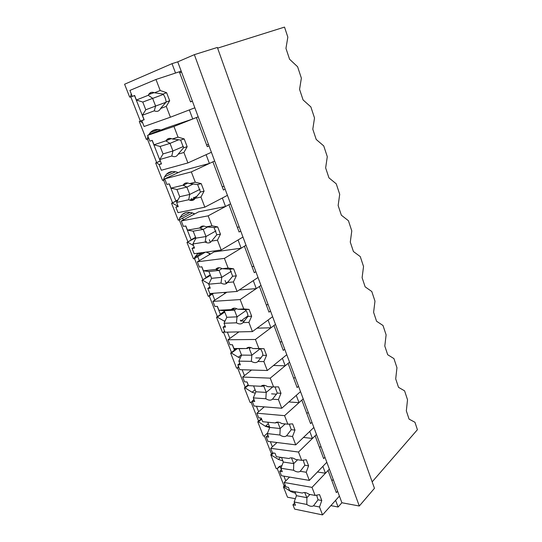 <?xml version="1.0" encoding="UTF-8"?>
<svg xmlns="http://www.w3.org/2000/svg" width="542" height="542" viewBox="0 0 542 542"><rect width="100%" height="100%" fill="white"/><g stroke="black" fill="none" stroke-linecap="round" stroke-linejoin="round"><path stroke-width="0.81" d="M217.606 48.136L284.516 27.1L287.836 37.147L285.952 48.367L289.563 59.227L297.605 66.754L301.366 78.15L299.57 89.376L303.073 99.918L310.857 106.903L314.516 117.973L312.795 129.199L316.203 139.45L323.737 145.913L327.287 156.679L325.647 167.905L328.953 177.857L336.257 183.84L339.705 194.3L338.14 205.52L341.358 215.201L348.425 220.716L351.785 230.892L350.288 242.105L353.418 251.522L360.267 256.59L363.54 266.495L362.103 277.687L365.145 286.853L371.792 291.508L374.976 301.142L373.607 312.321L376.568 321.243L383.011 325.498L386.114 334.881L384.8 346.04L387.686 354.725L393.939 358.594L396.954 367.74L395.707 378.878L398.519 387.34L404.583 390.843L407.523 399.752L406.331 410.87L409.068 419.115L414.955 422.272L417.408 429.704L372.164 481.865M172.01 63.658L175.527 73.034L181.204 71.165L341.894 502.746L359.305 506.018L374.461 488.308L217.362 47.445L194.354 54.661L177.735 61.849L172.01 63.658L124.592 84.234L129.694 97.167L132.221 96.307M130.771 96.801L140.337 121.076M147.417 139.05L156.679 162.553M163.582 180.073L172.532 202.789M179.267 219.876L187.918 241.847M194.49 258.514L202.864 279.767M209.273 296.04L217.383 316.609M223.555 332.266L231.488 352.415M237.606 367.93L245.208 387.225M251.183 402.388L258.548 421.08M264.388 435.903L271.528 454.027M277.24 468.518L284.164 486.093M279.984 466.147L281.373 469.69M283.9 476.133L285.763 480.876M267.131 433.417L267.87 435.287M270.383 441.696L272.389 446.798M256.468 406.249L258.622 411.73M246.935 381.961L248.012 384.386M242.145 369.746L244.449 375.626M232.322 344.726L234.293 349.746L235.072 349.746L230.635 353.052L231.414 353.059L237.342 348.635M227.383 332.138L229.855 338.438M217.261 306.359L220.309 314.123L221.082 314.082L216.495 317.212L217.267 317.178L224.761 312.063M212.417 294.008L214.815 300.126M201.739 266.8L205.926 277.477L206.692 277.396L201.949 280.336L210.465 275.458M197.742 256.617L199.314 260.627M185.723 225.994L191.123 239.76L191.888 239.639L186.97 242.376L195.757 237.782M182.627 218.121L183.325 219.896M169.192 183.887L175.879 200.926L176.638 200.757L171.55 203.277L177.681 200.445M160.181 160.92L152.133 140.412M150.019 132.892L150.425 133.928M143.996 119.694L134.552 95.636M129.694 97.167L132.201 96.259M131.245 93.827L130.426 96.869M140.249 86.083L134.822 88.36M177.735 61.849L181.204 71.165M194.354 54.661L359.305 506.018M144.125 119.66L139.28 121.476L144.125 119.667M139.28 121.476L146.36 139.423L147.106 139.179L147.973 136.34M179.7 72.818L181.536 72.052M209.029 145.893L207.261 146.672L196.394 117.539L173.955 126.469L147.587 135.351L166.252 127.966L192.742 118.996L189.348 109.924L194.849 107.811L170.412 117.201L144.097 126.482L141.787 120.629L144.152 119.741M192.742 118.996L198.203 116.821M150.344 124.281L153.23 123.258M140.019 121.205L142.668 122.851M160.988 130.046C156.618 128.8 153.047 129.653 150.263 132.607L148.63 134.938M337.605 491.221L336.331 492.624L328.066 470.476L312.009 487.38L315.085 495.415L319.55 494.629L321.785 500.51L319.509 506.994L322.537 514.9L339.421 496.093L335.606 500.341L338.106 507.021L341.894 502.746M338.106 507.021L330.871 505.618M295.343 498.728L287.497 497.204L283.412 486.845L291.034 491.662L295.519 493.281M283.412 486.845L285.173 485.07M324.956 457.252L323.642 458.607L315.132 435.809L298.493 452.048L301.664 460.334L306.284 459.765L308.588 465.815L306.223 472.251L309.34 480.395L326.819 462.265L322.876 466.357L325.451 473.234L329.367 469.108M285.438 485.74L284.204 486.987M272.707 452.916L270.749 454.752L276.217 468.613L277.009 468.742L279.381 466.438M317.443 471.994L325.451 473.234M281.948 465.612L280.905 465.829L277.009 468.742M270.749 454.752L278.398 459.426L282.877 460.903M148.82 138.488L147.106 139.179M160.33 160.96L155.662 162.993L160.371 161.055M155.662 162.993L162.525 180.405L163.278 180.215L164.578 176.787L166.55 174.145C169.612 171.292 173.515 170.784 178.25 172.613M225.133 189.151L223.433 190.025L212.911 161.821L191.333 171.902L164.7 178.846L182.681 170.574L209.402 163.46L206.109 154.68L211.407 152.282L187.905 162.932L161.32 170.263L159.084 164.585L161.36 163.589M209.402 163.46L214.652 161.008M156.408 162.776L159.172 164.551M164.931 179.449L163.278 180.215M175.879 200.926L177.993 199.876M171.55 203.277L178.216 220.174L178.975 220.025L179.883 217.64L182.342 214.429C185.635 211.759 189.781 211.576 194.774 213.887M240.736 231.061L239.097 232.017L228.907 204.693L208.142 215.845L181.272 220.973L198.602 211.875L225.526 206.509L222.342 198.006L227.437 195.344L204.829 207.173L178 212.654L175.838 207.159L178.027 206.055M225.526 206.509L230.587 203.792M193.928 199.754L193.602 198.907M191.218 200.493L191.414 200.012M172.309 203.108L177.79 206.177M197.322 196.035L193.704 197.85M193.853 198.23L196.59 196.854M192.512 212.959L178.975 220.025M191.123 239.76L195.567 237.288M193.562 213.345L193.941 214.32M186.97 242.376L193.447 258.778L194.212 258.676L194.788 257.186L198.169 253.182M255.858 271.671L254.279 272.701L244.401 246.224L224.415 258.378L197.335 261.8L214.043 251.928L241.149 248.202L238.06 239.97L242.972 237.057L221.204 249.984L194.158 253.737L192.064 248.412L194.178 247.206M241.149 248.202L246.014 245.241M210.357 242.362L209.32 239.686M205.818 242.41L206.495 241.298M187.735 242.254L193.535 245.573M210.682 253.913L206.021 252.091M205.323 252.186L194.212 258.676M205.926 277.477L210.221 274.821M208.961 253.067L209.551 254.584M201.949 280.336L208.236 296.271L209.002 296.217L210.418 293.52M239.252 289.97L256.285 288.608L253.297 280.627L258.019 277.484L237.057 291.433L209.829 293.561L207.796 288.398L209.835 287.104M256.285 288.608L260.973 285.417M227.098 283.019L226.068 283.114L225.059 280.505M202.715 280.261L208.88 283.852M226.041 292.755L225.343 292.348M226.068 283.114L228.467 281.562M213.555 293.269L209.002 296.217M220.309 314.123L224.463 311.291M224.225 292.436L224.693 293.642M216.495 317.212L222.606 332.7L223.379 332.68L224.442 330.695M257.077 328.154L270.959 327.781L268.06 320.044L272.619 316.684L252.416 331.589L225.025 332.192L223.053 327.178L225.025 325.803M270.959 327.781L275.485 324.38M232.985 308.439L233.453 308.757M244.611 320.911L240.695 321.054L240.316 320.071M217.267 317.178L224.883 321.42M240.695 321.054L247.951 315.891M224.822 331.657L223.379 332.68M234.293 349.746L235.851 348.581M230.635 353.052L236.569 368.106L237.349 368.126L238.439 366.29M273.466 365.504L285.194 365.782L282.382 358.276L286.779 354.712L267.301 370.504L239.774 369.671L237.863 364.807L239.76 363.35M285.194 365.782L289.557 362.178M261.027 357.977L255.79 357.91M231.414 353.059L238.324 357.225L240.336 357.856M238.744 367.049L237.349 368.126M248.182 384.813L244.374 387.896L245.16 387.937L248.385 385.328M244.374 387.896L250.153 402.53L250.932 402.591L253.907 399.4M288.852 401.947L299.008 402.659L296.278 395.369L300.519 391.615L281.738 408.248L254.09 406.06L252.233 401.337L254.062 399.8M299.008 402.659L303.215 398.871M276.576 394.169L271.583 393.858M245.16 387.937L252.057 392.245L255.282 393.228M252.281 401.459L250.932 402.591M261.427 418.566L257.748 421.784L258.534 421.859L261.65 419.129M257.748 421.784L263.365 436.025L264.15 436.114L267.538 433.044L264.15 436.114M303.466 437.441L312.422 438.458L309.773 431.385L313.859 427.455L295.742 444.86L267.992 441.398L266.19 436.811L267.958 435.206M312.422 438.458L316.481 434.494M258.534 421.859L265.411 426.297L269.733 427.604M271.542 454.867L273.5 453.024M192.39 101.205L190.554 101.896L179.321 71.788L155.981 79.478L160.202 90.514L166.611 92.696L169.673 100.731L166.272 106.374L170.412 117.201M166.272 106.374L160.581 108.488L166.116 102.072L169.673 100.731M141.787 120.629L144.165 119.762L142.39 115.25L154.28 110.832C156.895 111.937 158.914 111.32 160.33 108.996L160.581 108.488M150.452 92.716L150.866 93.786M155.981 79.478L129.911 90.426L132.262 96.415L134.68 95.595M190.513 101.788L192.356 101.117M142.39 115.25L145.778 109.775L155.601 106.056L154.28 110.832M132.262 96.415L134.619 95.453L136.415 100.026L142.77 102.059L145.778 109.775M153.04 92.323L153.284 92.946M160.202 90.514L154.538 92.777C151.977 91.747 150.005 92.336 148.616 94.559L148.257 95.29L136.415 100.026M154.538 92.777L163.067 94.084C164.843 96.462 165.859 99.125 166.116 102.072M166.611 92.696L163.067 94.084M148.257 95.29L152.559 98.21L155.595 106.056L165.947 102.302M163.318 94.43L142.77 102.059M173.955 126.469L178.033 137.14L184.205 138.928L187.159 146.699L183.901 152.471L187.905 162.932M183.901 152.471L178.155 154.152L183.575 147.776L187.159 146.699M159.084 164.585L161.489 163.901L159.775 159.538L171.794 156.015C174.605 157.275 176.719 156.665 178.142 154.179M168.21 138.677L168.609 139.707M147.587 135.351L149.863 141.15L152.248 140.371L153.989 144.802L160.107 146.475L163.027 153.942L159.775 159.538M206.61 144.924L208.46 144.382M171.794 156.015L172.945 150.967L163.027 153.942M178.033 137.14L172.309 138.962C169.551 137.776 167.471 138.366 166.082 140.751L153.989 144.802M172.309 138.962L180.628 140.053L183.575 147.776M184.205 138.928L180.622 140.053M165.967 140.981L170.012 143.373L172.945 150.967L183.426 146.469M178.765 139.714L170.012 143.373L160.107 146.475M191.333 171.902L195.283 182.214L201.218 183.643L204.083 191.163L200.953 197.051L204.829 207.173M200.953 197.051L195.161 198.325L200.465 191.99L204.083 191.163M175.838 207.159L178.257 206.644L176.597 202.417L188.731 199.741C191.556 201.089 193.697 200.621 195.161 198.325M189.714 200.174L191.597 199.226L191.299 198.453M164.7 178.846L166.902 184.463L169.314 183.853L171.001 188.142L176.902 189.483L179.727 196.719L176.597 202.417M222.206 186.733L224.076 186.306M188.731 199.741L189.741 194.436L179.727 196.719M193.508 197.342L194.029 198.69L191.597 199.226M190.608 200.418L194.029 198.69M195.283 182.214L189.504 183.63C186.638 182.315 184.504 182.837 183.094 185.188L171.001 188.142M189.504 183.63L197.606 184.51L200.459 191.99M201.218 183.643L197.606 184.517M183.094 185.188L186.895 187.085L189.741 194.429L200.018 189.334M193.379 183.941L186.895 187.085L176.902 189.483M208.142 215.845L211.963 225.831L217.688 226.915L220.452 234.198L217.45 240.181L221.204 249.984M217.45 240.181L211.61 241.082L216.814 234.781L220.452 234.198M192.064 248.412L194.51 248.053L192.905 243.954L205.14 242.071C207.959 243.507 210.113 243.175 211.61 241.082M181.272 220.973L183.413 226.414L185.845 225.973L187.478 230.126L193.169 231.149L195.906 238.162L192.905 243.954M237.335 227.274L239.212 226.963M205.14 242.071L206.001 236.529L195.906 238.162M211.963 225.831L206.136 226.854C203.277 225.452 201.123 225.831 199.68 227.986L187.478 230.126M206.136 226.854L214.049 227.545L216.807 234.781M217.688 226.915L214.043 227.545M199.68 227.986L203.25 229.408L206.001 236.529L215.953 230.919M207.728 226.935L203.25 229.408L193.169 231.149M224.415 258.378L228.107 268.046L233.629 268.812L236.305 275.864L233.426 281.942L237.057 291.433M233.426 281.942L227.545 282.484L232.64 276.23L236.305 275.864M207.796 288.398L210.262 288.188L208.704 284.211L221.028 283.08C223.839 284.591 226.014 284.387 227.545 282.484M218.148 267.944L218.318 268.385M197.335 261.8L199.409 267.07L201.861 266.786L203.44 270.81L208.934 271.535L211.59 278.331L208.704 284.211M252.003 266.603L253.893 266.4M221.028 283.08L221.759 277.314L211.59 278.331M228.107 268.046L222.247 268.703C219.388 267.22 217.22 267.463 215.736 269.428L203.44 270.81M222.247 268.703L229.964 269.218L233.629 268.812M229.957 269.218L232.64 276.224M215.736 269.428L219.09 270.417L221.759 277.314L231.278 271.298M222.037 268.588L219.09 270.417L208.934 271.535M270.519 311.047L268.995 312.151L259.422 286.474L240.167 299.563L243.751 308.926L249.069 309.394L251.664 316.223L248.9 322.395L252.416 331.589M248.9 322.395L242.985 322.598L247.979 316.386L251.664 316.223M223.053 327.178L225.533 327.111L224.022 323.256L236.427 322.822C239.232 324.401 241.42 324.326 242.985 322.598M233.697 308.188L237.037 316.853L226.807 317.294L224.022 323.256M226.827 292.233L212.904 301.386L214.917 306.494L217.389 306.352L218.921 310.254L224.225 310.695L226.807 317.294M266.251 304.78L268.141 304.672M236.427 322.822L237.037 316.853L246.041 310.539M243.751 308.926L237.85 309.245C234.998 307.687 232.816 307.809 231.298 309.59L218.921 310.254M240.167 299.563L212.904 301.386M237.85 309.245L245.384 309.59C247.037 311.819 247.897 314.089 247.979 316.379M249.069 309.394L245.384 309.59M231.298 309.59L234.449 310.159L224.225 310.695M284.74 349.238L283.276 350.41L273.981 325.512L255.431 339.468L258.9 348.54L264.035 348.73L266.556 355.349L263.893 361.595L267.301 370.504M263.893 361.595L257.951 361.48L262.85 355.308L266.556 355.349M237.863 364.807L240.357 364.868L238.887 361.128L251.359 361.358C254.157 363.004 256.352 363.045 257.951 361.48M248.819 347.32L251.854 355.2L241.563 355.098L238.887 361.128M238.907 331.887L228.013 339.773L229.964 344.739L232.45 344.726L233.934 348.513L239.063 348.696L241.563 355.098M280.078 341.846L281.982 341.833M251.359 361.358L251.847 355.2L260.248 348.723M258.9 348.54L252.972 348.533C250.133 346.914 247.938 346.907 246.386 348.526L233.934 348.513M255.431 339.468L228.013 339.773M252.972 348.533L260.329 348.723C261.962 350.931 262.795 353.127 262.843 355.308M264.035 348.73L260.329 348.723M246.386 348.526L239.063 348.696M298.54 386.304L297.124 387.544L288.107 363.377L270.228 378.147L273.595 386.947L278.547 386.866L280.986 393.289L278.432 399.603L281.738 408.248M278.432 399.603L272.47 399.197L277.267 393.065L280.986 393.289M252.233 401.337L254.74 401.52L253.31 397.889L265.844 398.743C268.636 400.45 270.844 400.599 272.47 399.197M263.48 385.274L266.224 392.408L255.892 391.791L253.31 397.889M251.515 370.03L242.674 377.036L244.564 381.853L247.064 381.968L248.507 385.647L261.02 386.29L263.791 386.107L264.665 385.376M293.507 377.849L295.417 377.923M265.844 398.743L266.224 392.408L272.762 386.9M253.595 385.911L255.892 391.791M273.595 386.947L267.633 386.636C264.801 384.949 262.599 384.834 261.02 386.29M270.228 378.147L242.674 377.036M275.011 386.92L277.267 393.065M311.941 422.299L310.573 423.593L301.819 400.125L284.577 415.66L287.836 424.19L292.619 423.864L294.99 430.091L292.538 436.473L295.742 444.86M292.538 436.473L286.549 435.782L291.264 429.698L294.99 430.091M266.19 436.811L268.703 437.109L267.321 433.586L279.902 435.023C282.687 436.784 284.902 437.042 286.549 435.782M264.272 406.866L256.901 413.207L258.744 417.882L261.251 418.119L262.653 421.696L275.221 422.943L277.816 422.408L280.18 428.526L269.801 427.428L267.321 433.586M306.562 412.841L308.479 412.997M279.902 435.023L280.18 428.526L285.207 423.932M267.762 422.198L269.801 427.428M287.836 424.19L281.86 423.6C279.042 421.852 276.827 421.635 275.221 422.943M284.577 415.66L256.901 413.207M289.32 424.088L291.257 429.698M309.34 480.395L281.501 475.734L279.747 471.276L281.461 469.609M306.223 472.251L300.221 471.303L304.848 465.26L308.588 465.815M279.747 471.276L282.274 471.689L280.932 468.261L293.554 470.253C296.325 472.062 298.547 472.414 300.221 471.303M276.989 442.523L270.729 448.342L272.511 452.888L275.038 453.241L276.393 456.71L289.008 458.518C290.634 457.353 292.856 457.672 295.668 459.474L301.664 460.334M319.258 446.859L321.176 447.096M280.932 468.261L283.324 462.048L293.73 463.6L293.554 470.253M281.522 457.441L283.324 462.048M298.493 452.048L270.729 448.342M303.174 460.151L304.841 465.26M291.433 457.827L293.73 463.6L297.626 459.752M289.428 458.227L290.566 457.854M322.537 514.9L294.631 509.107L292.931 504.778L294.584 503.044M319.509 506.994L313.5 505.794L318.039 499.799L321.785 500.51M292.931 504.778L295.465 505.286L294.157 501.96L306.813 504.473C309.577 506.33 311.799 506.777 313.5 505.794M289.557 477.082L284.157 482.482L285.898 486.899L288.425 487.36L289.746 490.727L302.395 493.071C304.048 492.041 306.277 492.454 309.075 494.304L315.085 495.415M331.602 479.948L333.52 480.259M294.157 501.96L296.46 495.7L306.901 497.678L306.813 504.473M294.889 491.682L296.46 495.7M312.009 487.38L284.157 482.482M316.616 495.151L318.032 499.792M304.679 492.515L306.901 497.678L309.929 494.467M197.423 253.724L201.76 253.128M224.693 320.857L225.147 320.837M240.526 355.552L241.353 355.566M265.533 426.188L269.482 426.608M291.61 491.072L291.034 491.662M158.162 129.497L150.263 132.607M172.22 171.563L166.55 174.145M185.947 212.566L182.342 214.429M198.304 253.161L197.674 253.527M225.357 320.397L224.205 321.196M241.468 354.841L238.324 357.225M255.092 389.745L252.057 392.245M268.344 423.688L265.411 426.297M280.607 457.312L278.398 459.426M236.651 308.642L234.449 310.159M250.851 347.564L249.34 348.709M160.554 129.917L148.854 134.552M175.54 171.773L164.578 176.787M190.012 212.376L179.883 217.64M202.749 252.545L194.788 257.186M212.6 293.344L209.293 295.485M224.801 331.609L223.412 332.592M154.192 92.635L148.616 94.559M171.34 138.583L166.082 140.751M187.884 183.027L183.189 185.283M203.873 226.061L199.978 228.196M219.347 267.748L216.231 269.672M234.347 308.147L231.969 309.78M248.907 347.314L247.213 348.594M263.06 385.301L261.982 386.195M276.82 422.157L276.298 422.631"/></g></svg>

